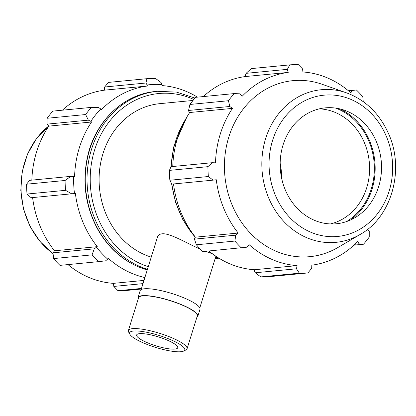 <?xml version="1.0" encoding="UTF-8"?>
<svg xmlns="http://www.w3.org/2000/svg" width="416" height="416" viewBox="0 0 416 416"><rect width="100%" height="100%" fill="white"/><g stroke="black" fill="none" stroke-linecap="round" stroke-linejoin="round"><path stroke-width="0.62" d="M141.128 289.614L157.529 236.954C158.148 235.118 159.645 234.078 162.032 233.828C169.905 232.856 186.836 243.376 200.346 249.148M205.52 251.306L212.482 253.812M183.68 351.057L185.905 349.96A30.727 6.609 -162.7 0 0 187.06 348.79A30.727 6.609 -162.7 0 0 172.827 338.198A30.727 6.609 -162.7 0 0 128.388 330.517A30.727 6.609 -162.7 0 0 128.674 332.134L129.886 334.303A28.881 6.214 17.3 0 1 141.736 331.422A28.881 6.214 17.3 0 1 171.387 340.002A28.881 6.214 17.3 0 1 183.68 351.057A28.881 6.214 17.3 0 1 155.34 347.308A28.881 6.214 17.3 0 1 129.886 334.303M187.06 348.79L197.257 316.046A30.727 6.609 -162.7 0 0 183.03 305.448A30.727 6.609 -162.7 0 0 138.585 297.773L128.388 330.517M167.762 340.35A21.507 4.628 -162.7 0 0 136.651 334.979A21.507 4.628 -162.7 0 0 155.813 345.795A21.507 4.628 -162.7 0 0 177.72 347.771A21.507 4.628 -162.7 0 0 167.762 340.35M196.862 317.314A31.34 6.744 -162.7 0 0 197.844 316.228L199.992 309.338A31.34 6.744 -162.7 0 0 185.479 298.527A31.34 6.744 -162.7 0 0 140.145 290.701L138.003 297.591A31.34 6.744 -162.7 0 0 138.19 299.042M197.844 316.228A31.34 6.744 -162.7 0 0 183.331 305.422A31.34 6.744 -162.7 0 0 138.003 297.591M172.749 166.514A97.11 84.438 -95.5 0 1 189.696 112.518L188.968 111.868L188.542 110.469L189.935 104.458A104.421 90.792 -95.5 0 1 195.681 97.313L234.208 93.59L239.964 93.824L242.325 96.122A97.11 84.438 84.5 0 1 288.22 72.41L287.342 69.352L289.775 64.88A104.421 90.792 -95.5 0 1 298.355 64.626L302.536 68.9L302.942 71.973A97.11 84.438 84.5 0 1 350.886 92.903L352.03 90.501L356.408 89.965A104.421 90.792 -95.5 0 1 362.794 96.751L363.256 101.634M203.32 96.574A97.11 84.438 -95.5 0 1 245.45 76.544L245.32 75.509L246.095 73.336L251.254 68.604L289.775 64.88M353.943 245.149L363.49 244.223L359.07 243.859L357.708 241.467A97.11 84.438 84.5 0 1 311.813 265.174L311.693 268.336L307.923 272.932L269.396 276.656A104.421 90.792 -95.5 0 1 260.816 276.91L255.252 272.771L254.29 270.785L254.322 269.745A97.11 84.438 -95.5 0 1 208.884 250.978M254.322 269.745L297.092 265.611A97.11 84.438 84.5 0 1 271.814 259.34A97.11 84.438 84.5 0 1 249.148 244.686L247.005 247.182L202.769 251.571A104.421 90.792 -95.5 0 1 196.378 244.785L194.449 239.148L194.756 237.869L195.421 237.177A97.11 84.438 -95.5 0 1 173.519 183.966M359.07 243.859L354.89 244.265M297.092 265.611L296.499 268.783L255.252 272.771M260.816 276.91L299.343 273.187L296.499 268.783M196.378 244.785L234.905 241.062L235.695 235.165L194.449 239.148M241.29 247.848A104.421 90.792 -95.5 0 1 234.905 241.062M169.4 170.394L207.922 166.67A104.421 90.792 -95.5 0 0 208.374 176.524L213.08 180.144L171.834 184.127L169.853 180.248A104.421 90.792 -95.5 0 1 169.4 170.394L171.033 166.681L212.28 162.692L215.504 162.838A97.11 84.438 84.5 0 1 232.466 108.384L229.788 106.48L228.462 100.734A104.421 90.792 -95.5 0 1 234.208 93.59M207.922 166.67L212.28 162.692M319.316 108.852A58.219 50.617 -95.5 0 1 369.294 162.1A58.219 50.617 -95.5 0 1 330.439 223.928M346.57 221.562A61.708 53.654 84.5 0 0 374.031 161.642A61.708 53.654 84.5 0 0 335.603 108.087M339.94 108.909A62.634 54.46 -95.5 0 1 374.837 161.564A62.634 54.46 -95.5 0 1 350.667 219.929M280.16 163.306A58.219 50.617 -95.5 0 1 281.58 177.986M307.923 272.932A104.421 90.792 -95.5 0 1 299.343 273.187M367.661 229.315L369.247 231.202L369.242 237.078A104.421 90.792 -95.5 0 1 363.49 244.223M213.08 180.144L216.284 179.738A97.11 84.438 84.5 0 0 238.191 233.043L235.695 235.165M360.246 234.4L337.922 247.499A88.41 76.872 -95.5 0 1 275.73 251.092A88.41 76.872 -95.5 0 1 228.01 139.771A88.41 76.872 -95.5 0 1 322.15 84.287L346.564 92.872C365.399 99.923 379.34 113.396 388.388 133.302C404.976 169.068 391.94 216.83 360.246 234.4A76.664 66.659 -95.5 0 1 306.316 237.515A76.664 66.659 -95.5 0 1 264.935 140.982A76.664 66.659 -95.5 0 1 346.564 92.872M356.408 89.965L348.379 90.74M348.504 90.844L352.03 90.501M246.095 73.336L287.342 69.352M228.462 100.734L189.935 104.458M188.542 110.469L229.788 106.48M208.374 176.524L169.853 180.248M245.45 76.544L288.22 72.41M189.696 112.518L232.466 108.384M195.421 237.177L238.191 233.043M313.94 220.095A58.219 50.617 -95.5 0 1 282.516 146.791A58.219 50.617 -95.5 0 1 344.505 110.256A58.219 50.617 -95.5 0 1 381.233 160.945A58.219 50.617 -95.5 0 1 354.895 217.729A58.219 50.617 -95.5 0 1 313.94 220.095M98.53 107.494L91.385 107.39A104.421 90.792 84.5 0 0 85.639 114.54L88.348 120.151L90.828 121.352A98.155 85.342 -95.5 0 1 100.797 108.956L98.53 107.494M90.828 121.352L91.556 121.997A97.11 84.438 84.5 0 0 74.594 176.457L70.84 176.363L65.099 180.471A104.421 90.792 84.5 0 0 65.551 190.325L71.646 193.809L74.469 193.476A98.155 85.342 -95.5 0 1 73.684 176.389M74.469 193.476L75.369 193.357A97.11 84.438 84.5 0 0 97.282 246.662L94.26 248.83L92.082 254.862A104.421 90.792 84.5 0 0 98.467 261.654L105.57 260.853L107.692 259.121A98.155 85.342 -95.5 0 1 96.616 247.354M107.692 259.121L108.238 258.305A97.11 84.438 84.5 0 0 144.882 277.56M197.413 97.146A97.11 84.438 84.5 0 0 162.032 85.592L162.063 84.552L161.096 82.571L155.532 78.432A104.421 90.792 84.5 0 0 146.952 78.686L145.902 83.018L147.186 84.994A98.155 85.342 -95.5 0 1 162.063 84.552M147.186 84.994L147.311 86.029A97.11 84.438 84.5 0 0 101.416 109.741L100.797 108.956M91.556 121.997L48.786 126.131L47.107 124.134L88.348 120.151M85.639 114.54L47.112 118.264L47.107 124.134M147.311 86.029L104.541 90.163L104.66 87.006L145.902 83.018M146.952 78.686L108.43 82.41L104.66 87.006M217.61 257.364L217.953 257.582M141.31 289.032L126.573 290.456A104.421 90.792 -95.5 0 1 117.993 290.711L141.492 288.439M98.467 261.654L59.946 265.372A104.421 90.792 -95.5 0 1 53.555 258.586L92.082 254.862M65.551 190.325L27.03 194.048L30.399 197.798L71.646 193.809M142.995 283.618L113.818 286.437L117.993 290.711M143.998 280.41L113.412 283.364A97.11 84.438 -95.5 0 1 88.135 277.092A97.11 84.438 -95.5 0 1 67.974 264.597M113.818 286.437L113.412 283.364M94.26 248.83L53.014 252.819L53.555 258.586M53.014 252.819L54.506 250.796A97.11 84.438 -95.5 0 1 32.609 197.584M27.03 194.048A104.421 90.792 -95.5 0 1 26.577 184.194L65.099 180.471M70.84 176.363L29.598 180.346L26.577 184.194M31.84 180.133A97.11 84.438 -95.5 0 1 48.786 126.131M47.112 118.264A104.421 90.792 -95.5 0 1 52.858 111.114L91.385 107.39M62.41 110.193A97.11 84.438 -95.5 0 1 104.541 90.163M217.63 257.53L215.415 257.743M215.16 258.56L218.941 258.196M97.282 246.662L54.506 250.796M151.247 257.135A78.317 68.094 -95.5 0 1 144.539 254.644A78.317 68.094 -95.5 0 1 99.538 170.586A78.317 68.094 -95.5 0 1 159.749 103.667L193.019 100.454M195.338 237.255A90.844 78.988 -95.5 0 1 171.912 184.122M171.205 166.665A90.844 78.988 -95.5 0 1 185.271 119.808M310.237 231.982A70.97 61.703 84.5 0 0 391.607 154.752A70.97 61.703 84.5 0 0 290.701 110.708A70.97 61.703 84.5 0 0 310.237 231.982M147.254 269.948A90.844 78.988 -95.5 0 1 137.956 266.609A90.844 78.988 -95.5 0 1 85.753 169.104A90.844 78.988 -95.5 0 1 155.6 91.484C124.056 94.073 96.065 120.463 87.906 155.017C82.004 180.471 85.015 204.75 96.933 227.848C106.798 245.887 120.385 258.799 137.701 266.573L147.243 269.984M195.01 98.082L176.514 92.102L157.399 91.307A90.844 78.988 84.5 0 0 87.552 168.932A90.844 78.988 84.5 0 0 139.755 266.438A90.844 78.988 84.5 0 0 147.456 269.303M148.268 266.687A88.52 76.965 -95.5 0 1 141.58 264.155A88.52 76.965 -95.5 0 1 94.77 149.427A88.52 76.965 -95.5 0 1 193.835 99.46M53.092 253.646A76.664 66.659 -95.5 0 1 48.703 126.032L36.52 138.544L27.508 154.092L22.173 171.725L20.8 190.388L23.473 208.983L30.03 226.408L40.097 241.618L53.097 253.703M215.888 256.23L199.8 307.887M186.867 117.005L173.779 146.718L170.893 166.998M171.538 183.555L175.521 202.181L182.801 219.549L195.203 237.396M157.399 91.307L155.6 91.484"/></g></svg>
